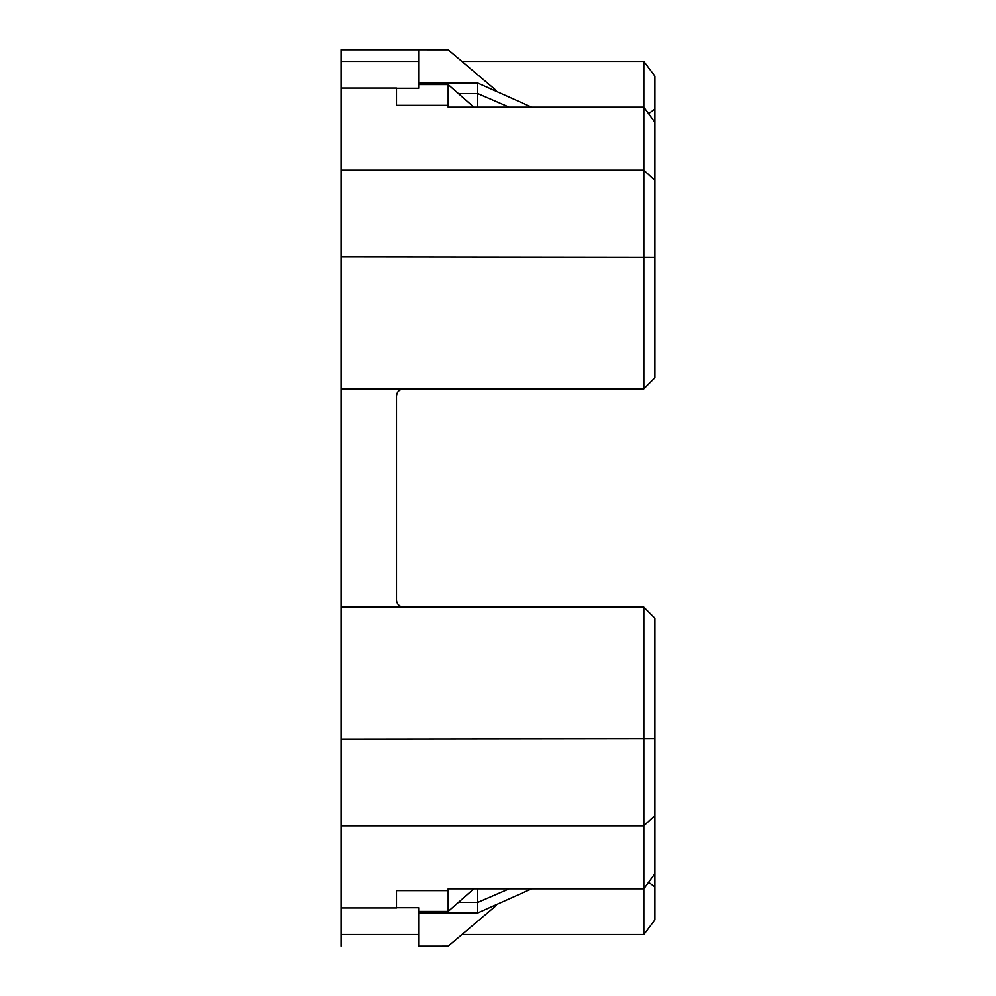 <?xml version="1.0" encoding="UTF-8"?>
<svg xmlns="http://www.w3.org/2000/svg" width="996" height="996" viewBox="0 0 996 996"><rect width="100%" height="100%" fill="white"/><g stroke="black" fill="none" stroke-linecap="round" stroke-linejoin="round"><path stroke-width="1.49" d="M403.866 388.913L643.814 388.913L403.866 388.913C399.396 389.361 396.931 391.814 396.483 396.296L396.483 599.704L396.483 396.296A7.383 7.383 0 0 1 403.866 388.913L341.118 388.913L341.118 607.087L403.866 607.087A7.383 7.383 0 0 1 396.483 599.704M418.631 83.029L477.694 83.029L531.677 107.17M477.694 107.17L477.694 83.029M418.631 88.295L396.483 88.295L396.483 105.377L448.163 105.377L448.163 84.585L418.631 84.585M448.163 84.585L473.81 107.17M341.118 88.295L341.118 170.154L643.814 170.154L643.814 61.428L654.882 76.107L654.882 377.833L643.814 388.913L643.814 170.154L654.882 180.537M448.163 105.377L448.163 107.17L643.814 107.17L654.882 122.247M341.118 170.154L341.118 388.913M461.895 61.428L643.814 61.428M341.118 946.2L341.118 907.929L396.483 907.929M341.118 607.087L341.118 907.705M396.483 88.071L341.118 88.071L341.118 49.8L448.163 49.812L496.157 90.412L496.157 91.283M654.882 109.087L648.57 113.644M418.631 88.071L418.631 49.8M531.677 888.83L477.694 912.971L418.631 912.971M477.694 912.971L477.694 888.83M473.81 888.83L448.163 911.415L448.163 890.623L396.483 890.623L396.483 907.705L418.631 907.705M418.631 911.415L448.163 911.415M403.866 607.087L643.814 607.087L403.866 607.087M654.882 873.753L643.814 888.83L643.814 607.087L654.882 618.167L654.882 919.893L643.814 934.572L643.814 888.83L448.163 888.83L448.163 890.623M643.814 934.572L461.895 934.572M341.118 934.559L418.631 934.559L418.631 946.2L448.163 946.188L496.157 905.588L496.157 904.717M648.57 882.356L654.882 886.913M643.814 607.087L654.882 618.167M418.631 934.559L418.631 907.929M458.359 93.562L477.694 93.562L509.143 107.17M341.118 256.844L654.882 257.229M418.631 61.441L341.118 61.441M509.143 888.83L477.694 902.438L458.359 902.438M654.882 815.463L643.814 825.846L341.118 825.846M654.882 738.771L341.118 739.157"/></g></svg>
